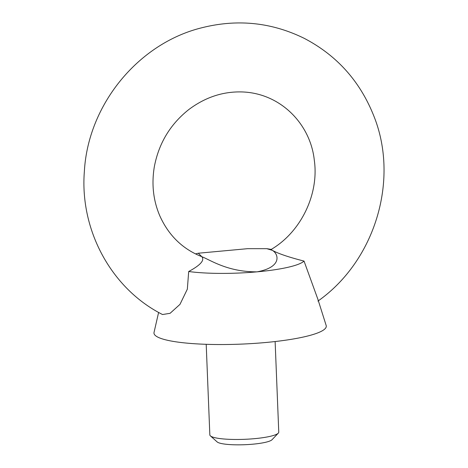<?xml version="1.0" encoding="UTF-8"?>
<svg xmlns="http://www.w3.org/2000/svg" width="468" height="468" viewBox="0 0 468 468"><rect width="100%" height="100%" fill="white"/><g stroke="black" fill="none" stroke-linecap="round" stroke-linejoin="round"><path stroke-width="0.7" d="M158.617 312.425L154.036 332.409A86.229 14.531 177.7 0 0 265.204 342.553A86.229 14.531 177.7 0 0 326.167 325.494L317.918 299.368L304.03 261.085C288.85 257.201 278.273 253.621 272.312 250.339L266.801 248.678L247.666 248.672L198.292 253.223L201.837 256.71C210.307 259.927 227.635 272.084 257.102 271.838C282.602 267.117 278.571 253.75 272.312 250.339L271.077 249.497C300.912 232.069 319.217 194.167 314.297 160.173C310.506 124.353 281.016 93.559 242.816 91.968C223.447 91.225 205.429 97.098 188.762 109.588C170.27 124.266 158.792 143.313 154.335 166.731C151.427 184.205 153.276 200.632 159.88 216.005C168.673 235.433 182.538 248.947 201.468 256.546L201.837 256.71C204.844 260.237 200.462 265.169 188.692 271.51L187.34 289.154L179.975 304.37L170.089 313.308L162.531 314.531C111.355 288.75 79.654 230.092 84.363 171.469C87.943 105.3 137.615 43.933 201.053 27.957C236.989 18.749 271.376 22.207 304.212 38.335C336.615 55.253 359.722 80.894 373.54 115.268C399.771 179.361 375.225 260.764 317.924 301.1M304.03 261.085A67.743 11.419 177.7 0 1 257.102 271.838A67.743 11.419 177.7 0 1 188.692 271.51M275.125 341.541L278.764 432.122A34.492 5.815 177.7 0 1 278.296 433.134A34.492 5.815 177.7 0 1 254.329 438.68A34.492 5.815 177.7 0 1 210.384 435.866A34.492 5.815 177.7 0 1 209.839 434.889L206.201 344.308M278.296 433.134L272.037 439.721A27.875 4.698 177.7 0 1 252.667 444.202A27.875 4.698 177.7 0 1 217.152 441.927L210.384 435.866M266.807 248.672L271.241 249.391M198.292 253.223L195.501 253.908"/></g></svg>
